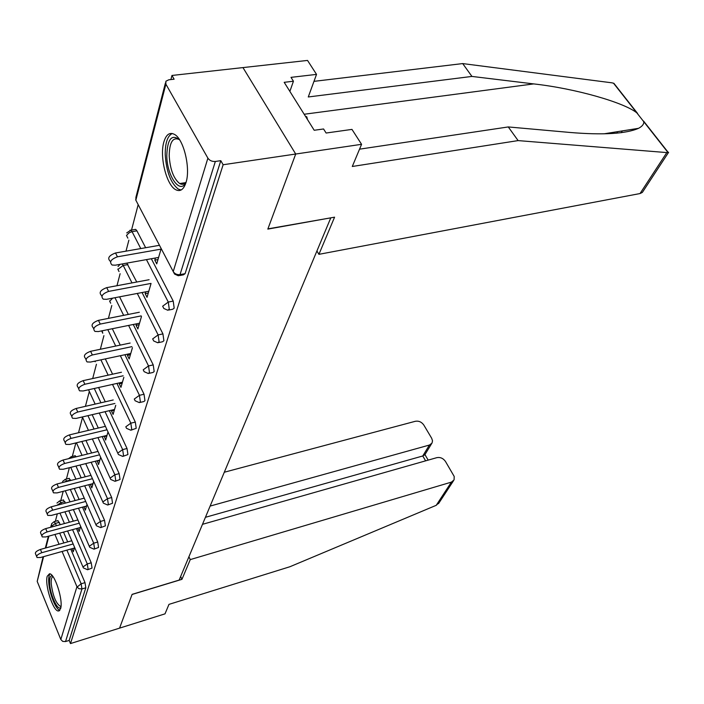 <?xml version="1.0" encoding="UTF-8"?>
<svg xmlns="http://www.w3.org/2000/svg" width="704" height="704" viewBox="0 0 704 704"><rect width="100%" height="100%" fill="white"/><g stroke="black" fill="none" stroke-linecap="round" stroke-linejoin="round"><path stroke-width="1.06" d="M163.812 142.155C159.447 156.816 166.487 185.073 175.666 189.675C180.233 192.016 183.682 189.614 186.023 182.459C190.67 168.467 183.867 139.594 174.733 134.543C169.77 131.806 166.126 134.341 163.812 142.155M47.23 576.25C44.484 584.558 53.143 611.556 58.423 610.993L60.579 608.705C63.501 600.714 54.745 573.241 49.5 573.778L47.23 576.25M359.542 149.169L508.279 126.94L518.109 140.598L352.29 166.478L361.574 144.311L351.965 129.395L326.119 133.03L323.558 128.973L314.204 130.275L284.187 82.324L293.436 81.224L291.007 77.361L316.527 74.386L307.534 60.43L171.961 75.46L170.887 79.57M138.178 204.626L131.525 230.058M128.885 240.152L126.007 251.152M120.111 273.724L116.97 285.718M111.795 305.51L108.425 318.375M103.91 335.641L100.346 349.272M96.43 364.25L92.69 378.55M89.32 391.45L85.422 406.331M82.544 417.34L78.522 432.731M75.856 442.922L72.318 456.447M69.37 467.711L66.405 479.037M63.202 491.313L60.755 500.641M57.306 513.832L55.352 521.321M361.574 144.311L295.706 154.026L242.959 67.593L295.706 154.026L267.819 229.108L330.572 217.879M330.695 218.073L179.142 580.096L132.114 594.352L119.566 628.135L70.479 643.57L69.186 640.42L85.818 587.787L81.954 588.931L65.534 641.564L69.186 640.42M65.534 641.564L62.726 641.397L60.817 639.487L37.198 581.398L43.076 556.794M316.923 250.976L318.921 254.338L334.576 217.175L267.907 228.87L295.706 154.026L223.133 164.745L70.479 643.57M171.961 75.46L174.108 79.209L168.766 79.807L165.88 81.242L165.88 84.154L207.891 158.154C209.607 160.574 212.089 161.682 215.345 161.471L220.801 160.67L223.133 164.745M74.571 547.316L73.286 551.751L71.993 548.706M220.801 160.67L185.099 273.662L183.427 274.833L179.529 275.563M57.79 520.67L60.35 524.656M63.527 532.11L67.681 541.886M70.734 549.058L85.017 582.648L85.818 587.787M134.693 229.53L135.67 229.372L136.919 230.842L145.64 247.72M151.334 258.738L173.219 301.092L174.187 308.176L172.7 309.258L168.775 310.042M126.799 263.129L136.752 282.022M142.058 292.538L162.941 333.898L163.9 340.745L162.571 341.757L158.629 342.584M119.592 296.824L128.295 314.433M133.258 324.482L153.234 364.91L154.167 371.536L152.979 372.469L149.046 373.34M112.314 328.724L120.243 345.11M124.907 354.737L144.038 394.258L144.954 400.682L143.889 401.544L139.964 402.459M105.318 358.908L112.578 374.194M116.961 383.425L135.318 422.092L136.224 428.314L131.358 430.065M98.604 387.517L105.257 401.79M109.393 410.661L127.037 448.51L127.926 454.555L123.191 456.271M92.162 414.674L98.278 428.023M102.194 436.568L119.17 473.625L120.041 479.494L115.421 481.184M85.967 440.484L91.608 452.998M95.313 461.226L111.681 497.534L112.543 503.246L108.029 504.9M74.923 455.805L76.314 456.773M80.018 465.045L85.237 476.793M88.757 484.722L104.544 520.318L105.389 525.87L100.98 527.507M68.957 478.394L70.814 480.462M74.307 488.453L79.13 499.488M82.482 507.153L97.733 542.045L98.569 547.457L94.266 549.067M63.254 499.99L65.49 503.07M68.807 510.778L73.286 521.162M76.481 528.572L91.23 562.804L92.048 568.075L87.842 569.659M77.81 528.211L79.182 531.406L80.652 526.354M83.934 506.766L85.351 510.136L87.014 504.407M90.394 484.299L91.802 487.872L93.676 481.413M97.152 460.759L98.569 464.543L100.672 457.292M104.254 436.066L105.662 440.079L108.011 431.966M111.707 410.124L111.478 410.907L113.106 414.392L115.738 405.328M119.548 382.844L119.258 383.847L120.938 387.376L123.86 377.282M127.802 354.121L127.442 355.362L129.175 358.943L132.431 347.723M136.506 323.831L136.074 325.336L137.87 328.97L141.478 316.51M145.693 291.843L145.174 293.647L147.039 297.326L151.043 283.51M155.417 258.007L154.81 260.146L156.737 263.868L161.172 248.556M159.21 244.807L159.051 245.388M83.908 506.845L86.504 506.15M90.323 484.528L92.972 483.85M97.038 461.164L99.748 460.486M104.086 436.647L106.85 435.978M111.478 410.907L114.303 410.247M119.258 383.847L122.144 383.205M127.442 355.362L130.398 354.737M136.074 325.336L139.093 324.729M145.174 293.647L148.28 293.049M154.81 260.146L157.986 259.574M36.582 556.38L35.71 554.25C34.628 552.658 36.203 551.047 40.436 549.428L41.782 552.702C37.55 554.33 35.974 555.931 37.057 557.524L40.559 557.498L74.369 548.038M41.782 552.702L73.146 543.981M40.436 549.428L71.773 540.751M41.774 535.691L40.92 533.623C39.732 531.942 41.334 530.27 45.707 528.607L47.098 531.925C42.715 533.597 41.114 535.269 42.293 536.941L45.822 536.941L80.309 527.525M47.098 531.925L79.279 523.195M45.707 528.607L77.871 519.93M47.212 514.043L46.367 512.046C45.074 510.277 46.693 508.534 51.234 506.81L52.659 510.18C48.118 511.905 46.499 513.647 47.784 515.407L51.322 515.425L86.53 506.07M52.659 510.18L85.712 501.459M51.234 506.81L84.26 498.142M52.906 491.366L52.078 489.438C50.67 487.582 52.307 485.76 57.015 483.982L58.485 487.397C53.777 489.174 52.131 490.996 53.539 492.853L57.077 492.897L93.042 483.613M58.485 487.397L92.462 478.694M57.015 483.982L90.957 475.332M58.872 467.579L58.08 465.749C56.531 463.778 58.194 461.877 63.078 460.029L64.592 463.496C59.708 465.344 58.036 467.245 59.585 469.207L63.122 469.269L99.862 460.082M64.592 463.496L99.546 454.828M63.078 460.029L98.006 451.422M65.146 442.596L64.381 440.88C62.682 438.794 64.372 436.797 69.45 434.887L71.007 438.407C65.93 440.317 64.231 442.314 65.93 444.391L69.458 444.47L107.017 435.398M71.007 438.407L107.008 429.783M69.45 434.887L105.415 426.334M60.878 607.306C57.992 611.75 50.248 595.32 49.641 583.704C49.342 578.002 50.257 575.379 52.395 575.854M52.994 576.629C51.559 577.113 50.978 579.559 51.242 583.968C52.967 596.165 56.056 603.645 60.509 606.39L60.993 606.32M50.054 573.91C48.902 575.247 48.47 578.116 48.752 582.507C49.377 593.498 55.774 609.611 59.849 610.262M179.634 139.876L179.01 139.436C172.753 136.972 169.488 142.402 169.198 155.734C170.104 169.418 173.606 178.693 179.696 183.55C182.178 184.932 184.342 184.386 186.182 181.922C180.488 195.404 166.839 176.326 166.786 155.514C167.411 138.952 171.688 133.734 179.626 139.858M172.286 133.496C167.517 135.863 165.158 142.903 165.229 154.607C166.364 171.6 170.72 183.093 178.279 189.094L181.122 190.001M307.463 119.504L306.812 116.873L305.422 116.248M305.897 116.996L306.812 116.873M439.534 502.084L436.234 505.314L289.881 566.746L168.969 604.375L165.009 613.853L119.566 628.135L132.07 594.466L181.949 579.339L190.265 559.601L451.378 482.134L454.089 479.89L454.194 476.441L445.465 461.446C443.203 458.295 440.343 457.028 436.876 457.644L202.479 524.33M190.265 559.601L188.918 556.741M424.996 454.52L422.761 455.981L429.422 445.042L432.018 443.115L432.511 440.801L431.684 438.275L423.808 425.031C421.608 421.978 418.792 420.719 415.351 421.282L224.286 472.243M429.422 445.042L210.118 506.079M181.949 579.339L180.638 576.514M425.612 460.847L422.761 455.981L205.427 517.308M666.811 152.583L668.615 152.302L642.338 192.43L640.024 193.556L666.811 152.583L518.109 140.598M508.279 126.94L569.967 132.458C603.038 135.203 625.9 133.83 638.546 128.322C642.259 126.342 644.002 124.133 643.773 121.695L636.821 112.851C624.193 102.573 575.643 88.546 533.702 83.908L471.935 76.428L308.273 96.967L316.527 74.386M618.226 89.206L613.914 83.345L612.022 82.834L462.695 63.58L471.935 76.428M462.695 63.58L313.975 81.356M643.069 191.303L642.338 192.43M318.921 254.338L640.024 193.556M289.872 91.406L293.436 81.224M621.218 132.713L622.327 130.909M71.738 416.337L71.016 414.744C69.15 412.535 70.858 410.441 76.146 408.461L77.757 412.025C72.459 414.014 70.752 416.108 72.618 418.299L76.129 418.405L114.532 409.473M77.757 412.025L114.866 403.471M76.146 408.461L113.221 399.969M78.672 388.696L78.012 387.244C75.953 384.903 77.678 382.703 83.186 380.635L84.858 384.252C79.341 386.329 77.607 388.529 79.666 390.852L83.142 390.966L122.434 382.202M84.858 384.252L123.147 375.795M83.186 380.635L121.449 372.249M85.994 359.55L85.395 358.266C83.116 355.793 84.858 353.47 90.614 351.305L92.338 354.974C86.574 357.148 84.832 359.462 87.102 361.935L90.526 362.058L130.759 353.487M92.338 354.974L131.903 346.641M90.614 351.305L130.143 343.042M93.711 328.786L93.192 327.703C90.684 325.063 92.435 322.617 98.454 320.355L100.241 324.069C94.213 326.348 92.453 328.794 94.961 331.417L98.331 331.558L139.533 323.215M100.241 324.069L141.17 315.894M98.454 320.355L139.348 312.242M101.878 296.27L101.455 295.407C98.674 292.6 100.434 290.013 106.744 287.628L108.601 291.403C102.282 293.788 100.514 296.384 103.286 299.174L106.568 299.314L148.799 291.245M108.601 291.403L150.999 283.413M106.744 287.628L149.107 279.717M110.519 261.835L110.22 261.228C107.131 258.245 108.9 255.49 115.526 252.982L117.445 256.802C110.81 259.327 109.041 262.073 112.121 265.038L115.298 265.188L158.602 257.435M117.445 256.802L161.005 249.137M115.526 252.982L159.474 245.309M60.817 639.487L76.938 586.714L62.093 551.47M59.057 544.271L54.921 534.45M51.77 526.97L51.462 526.258L51.242 527.111M48.919 536.096L45.857 547.932M43.604 556.644L37.198 581.398M66.889 550.132L81.145 583.783L81.954 588.931L78.989 588.729L77.123 587.074L81.145 583.783L85.017 582.648M59.365 522.324L55.554 523.354L51.462 526.258L51.621 523.697L54.243 521.62L56.54 525.686M165.88 84.154L135.846 200.182L173.228 271.577L207.891 158.154M215.345 161.471L180.039 274.604L185.099 273.662M173.228 271.577C174.759 273.9 177.03 274.912 180.039 274.604L178.376 275.783L174.566 274.067L173.228 271.577M165.449 82.905L135.907 197.314L135.846 200.182L137.218 202.796M59.699 533.148L63.853 542.951M54.006 521.673L58.045 520.599M72.565 529.637L87.287 563.939L82.984 566.949L83.362 567.899L87.578 569.738L88.114 569.21L87.287 563.939L91.23 562.804M64.874 501.635L60.984 502.656L61.6 504.09M64.918 511.817L69.379 522.218M70.62 480.022L66.651 481.034L66.845 481.474M70.33 489.474L75.143 500.535M78.487 508.209L93.711 543.18L97.733 542.045M75.962 466.057L81.162 477.822M84.674 485.778L100.434 521.435L104.544 520.318M81.831 441.478L87.454 454.018M91.15 462.264L107.483 498.643L111.681 497.534M87.93 415.659L94.037 429.035M97.935 437.589L114.875 474.725L119.17 473.625M94.283 388.485L100.927 402.785M105.046 411.673L122.654 449.601L127.037 448.51M100.901 359.85L108.143 375.162M112.517 384.419L130.83 423.166L135.318 422.092M107.791 329.639L115.711 346.06M120.358 355.705L139.445 395.314L144.038 394.258M114.972 297.713L123.649 315.357M128.603 325.424L148.526 365.939L153.234 364.91M127.943 264.581L123.209 265.434L132 282.911M137.289 293.445L158.127 334.902L162.941 333.898M136.919 230.842L132.07 231.66L140.774 248.574M146.45 259.618L168.282 302.06L173.219 301.092M56.927 505.314L60.984 502.656L59.655 500.931L56.954 503.052M59.391 500.993L63.536 499.919M89.302 546.278L89.725 547.298L93.966 549.146L94.547 548.592L93.711 543.18L89.302 546.278M64.055 482.187L66.651 481.034L65.322 479.318L62.524 481.483M65.023 479.38L69.282 478.306M95.911 524.621L96.386 525.738L100.646 527.595L101.288 526.997L100.434 521.435L95.911 524.621M70.91 456.773L72.266 457.767M102.846 501.934L103.374 503.14L107.642 505.006L108.346 504.363L107.483 498.643L102.846 501.934L85.73 463.619M110.123 478.113L110.713 479.433L114.981 481.298L115.755 480.612L114.875 474.725L110.123 478.113M117.77 453.094L118.422 454.529L122.69 456.394L123.543 455.655L122.654 449.601L117.77 453.094L99.273 413.019M94.609 361.196L95.26 361.742L94.855 361.143M125.814 426.774L126.544 428.34L130.786 430.206L131.736 429.396L130.83 423.166L125.814 426.774M102.142 330.783L102.758 333.23L101.763 331.118M134.288 399.045L135.106 400.761L139.313 402.609L140.369 401.746L139.445 395.314L134.288 399.045M112.684 298.144L109.701 301.224L110.669 303.204M143.22 369.802L144.153 371.677L148.289 373.507L149.468 372.574L148.526 365.939L143.22 369.802M122.074 263.982L123.209 265.434L117.938 269.386L119.029 271.559M152.662 338.906L153.71 340.965L157.766 342.769L159.086 341.757L158.127 334.902L152.662 338.906M129.958 230.243L130.821 230.182L132.07 231.66L129.51 232.575L127.186 234.617L126.641 235.752L127.855 238.137M162.65 306.222L163.83 308.475L167.781 310.244L169.259 309.153L168.282 302.06L162.65 306.222M436.234 505.314L451.378 482.134M667.99 152.504L643.773 121.695M636.821 112.851L613.492 83.178M617.69 131.648L616.757 133.179M304.172 114.25L533.702 83.908M59.4 610.702L58.423 610.993M45.329 548.082L48.382 536.237M50.706 527.261L51.234 525.202M59.972 513.128L64.425 523.556M67.602 530.992L82.975 566.984M65.252 490.785L70.048 501.873M73.383 509.564L89.294 546.304M70.734 467.368L75.918 479.16M79.42 487.133L95.902 524.647M75.284 455.708L71.245 456.711L68.455 458.709M76.437 442.781L82.042 455.356M82.368 416.953L88.458 430.364M92.347 438.944L110.123 478.13M88.537 389.761L95.154 404.105M109.569 300.916L110.66 303.178M117.806 269.069L119.002 271.515M120.076 264.334L118.026 266.552M126.491 235.426L127.829 238.084M135.67 229.372L130.821 230.182L126.72 232.901M135.687 199.83L137.183 202.734M61.002 606.241L60.509 606.39M185.592 182.653L179.696 183.55M431.57 443.749L424.644 455.092M424.961 454.643L428.182 460.117M438.504 503.659L453.394 480.92M603.935 133.83L638.546 128.322M613.914 83.345L637.595 113.467M643.667 121.185L668.237 152.434"/></g></svg>
